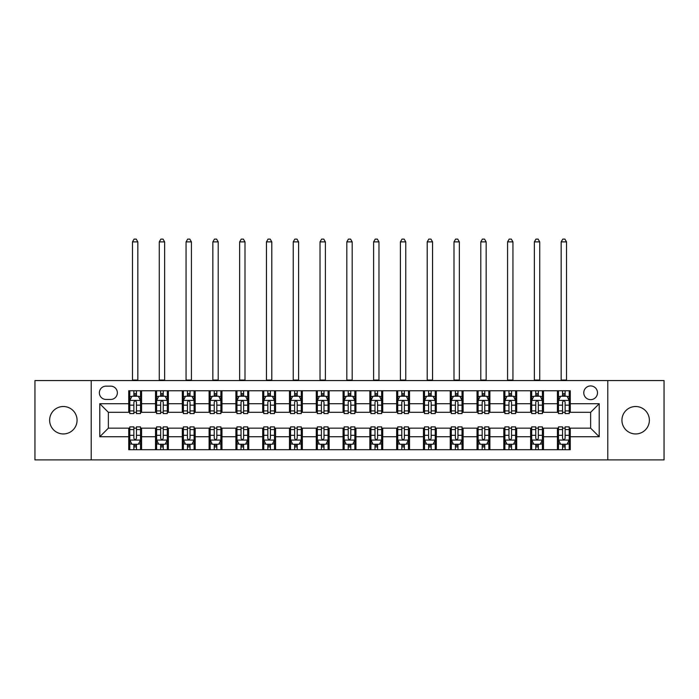 <?xml version="1.0" encoding="UTF-8"?>
<svg xmlns="http://www.w3.org/2000/svg" width="699" height="699" viewBox="0 0 699 699"><rect width="100%" height="100%" fill="white"/><g stroke="black" fill="none" stroke-linecap="round" stroke-linejoin="round"><path stroke-width="1.05" d="M635.653 406.512A13.718 13.718 0 0 0 621.935 420.23A13.718 13.718 0 0 0 635.653 433.948A13.718 13.718 0 0 0 649.371 420.23A13.718 13.718 0 0 0 635.653 406.512M63.347 406.512A13.718 13.718 0 0 0 49.629 420.23A13.718 13.718 0 0 0 63.347 433.948A13.718 13.718 0 0 0 77.065 420.23A13.718 13.718 0 0 0 63.347 406.512M590.638 385.935A6.859 6.859 0 0 0 583.779 392.794A6.859 6.859 0 0 0 590.638 399.653A6.859 6.859 0 0 0 597.496 392.794A6.859 6.859 0 0 0 590.638 385.935M607.781 459.89L664.05 459.89L664.05 380.579L607.781 380.579L607.781 459.89L91.22 459.89L91.22 380.579L34.95 380.579L34.95 459.89L91.22 459.89M106.003 399.444L110.722 399.444A6.641 6.641 0 0 0 117.362 392.794A6.641 6.641 0 0 0 110.722 386.154L106.003 386.154A6.641 6.641 0 0 0 99.363 392.794A6.641 6.641 0 0 0 106.003 399.444M607.781 380.579L91.22 380.579M128.73 436.735L99.791 436.735L99.791 403.725L128.73 403.725L128.73 412.305L108.362 412.305L108.362 428.164L128.73 428.164L128.73 449.702L570.27 449.702L570.27 428.164L590.638 428.164L590.638 412.305L570.27 412.305L570.27 403.725L599.209 403.725L599.209 436.735L570.27 436.735M570.27 403.725L570.27 390.758L128.73 390.758L128.73 403.725M557.418 390.758L557.418 412.305L558.484 412.305M562.555 412.305L565.133 412.305M569.204 412.305L570.27 412.305M557.418 412.305L542.407 412.305M530.62 390.758L530.62 412.305L531.694 412.305M535.766 412.305L538.335 412.305M530.62 412.305L515.617 412.305M503.83 390.758L503.83 412.305L504.896 412.305M508.968 412.305L511.546 412.305M503.83 412.305L488.819 412.305M477.033 390.758L477.033 412.305L478.107 412.305M482.179 412.305L484.748 412.305M477.033 412.305L462.03 412.305M450.243 390.758L450.243 412.305L451.309 412.305M455.39 412.305L457.959 412.305M450.243 412.305L435.241 412.305M423.445 390.758L423.445 412.305L424.52 412.305M428.592 412.305L431.169 412.305M423.445 412.305L408.443 412.305M396.656 390.758L396.656 412.305L397.731 412.305M401.803 412.305L404.372 412.305M396.656 412.305L381.654 412.305M369.858 390.758L369.858 412.305L370.933 412.305M375.005 412.305L377.582 412.305M369.858 412.305L354.856 412.305M343.069 390.758L343.069 412.305L344.144 412.305M348.216 412.305L350.784 412.305M343.069 412.305L328.067 412.305M316.28 390.758L316.28 412.305L317.346 412.305M321.418 412.305L323.995 412.305M316.28 412.305L301.269 412.305M289.482 390.758L289.482 412.305L290.557 412.305M294.628 412.305L297.197 412.305M289.482 412.305L274.48 412.305M262.693 390.758L262.693 412.305L263.759 412.305M267.831 412.305L270.408 412.305M262.693 412.305L247.691 412.305M235.895 390.758L235.895 412.305L236.97 412.305M241.041 412.305L243.61 412.305M235.895 412.305L220.893 412.305M209.106 390.758L209.106 412.305L210.181 412.305M214.252 412.305L216.821 412.305M209.106 412.305L194.104 412.305M182.308 390.758L182.308 412.305L183.383 412.305M187.454 412.305L190.032 412.305M182.308 412.305L167.306 412.305M155.519 390.758L155.519 412.305L156.593 412.305M160.665 412.305L163.234 412.305M155.519 412.305L140.516 412.305M128.73 412.305L129.796 412.305M133.867 412.305L136.445 412.305M128.73 428.164L129.796 428.164M133.867 428.164L136.445 428.164M140.516 428.164L141.582 428.164L141.582 449.702M156.593 428.164L141.582 428.164M160.665 428.164L163.234 428.164M167.306 428.164L168.38 428.164L168.38 449.702M183.383 428.164L168.38 428.164M187.454 428.164L190.032 428.164M194.104 428.164L195.17 428.164L195.17 449.702M210.181 428.164L195.17 428.164M214.252 428.164L216.821 428.164M220.893 428.164L221.967 428.164L221.967 449.702M236.97 428.164L221.967 428.164M241.041 428.164L243.61 428.164M247.691 428.164L248.757 428.164L248.757 449.702M263.759 428.164L248.757 428.164M267.831 428.164L270.408 428.164M274.48 428.164L275.555 428.164L275.555 449.702M290.557 428.164L275.555 428.164M294.628 428.164L297.197 428.164M301.269 428.164L302.344 428.164L302.344 449.702M317.346 428.164L302.344 428.164M321.418 428.164L323.995 428.164M328.067 428.164L329.142 428.164L329.142 449.702M344.144 428.164L329.142 428.164M348.216 428.164L350.784 428.164M354.856 428.164L355.931 428.164L355.931 449.702M370.933 428.164L355.931 428.164M375.005 428.164L377.582 428.164M381.654 428.164L382.72 428.164L382.72 449.702M397.731 428.164L382.72 428.164M401.803 428.164L404.372 428.164M408.443 428.164L409.518 428.164L409.518 449.702M424.52 428.164L409.518 428.164M428.592 428.164L431.169 428.164M435.241 428.164L436.307 428.164L436.307 449.702M451.309 428.164L436.307 428.164M455.39 428.164L457.959 428.164M462.03 428.164L463.105 428.164L463.105 449.702M478.107 428.164L463.105 428.164M482.179 428.164L484.748 428.164M488.819 428.164L489.894 428.164L489.894 449.702M504.896 428.164L489.894 428.164M508.968 428.164L511.546 428.164M515.617 428.164L516.692 428.164L516.692 449.702M531.694 428.164L516.692 428.164M535.766 428.164L538.335 428.164M542.407 428.164L543.481 428.164L543.481 449.702M558.484 428.164L543.481 428.164M562.555 428.164L565.133 428.164M569.204 428.164L570.27 428.164M141.582 390.758L141.582 412.305M128.73 396.123L129.796 396.123M133.867 396.123L136.445 396.123M140.516 396.123L141.582 396.123M128.73 444.346L129.796 444.346M133.867 444.346L136.445 444.346M140.516 444.346L141.582 444.346M155.519 428.164L155.519 449.702M168.38 390.758L168.38 412.305M155.519 396.123L156.593 396.123M160.665 396.123L163.234 396.123M167.306 396.123L168.38 396.123M155.519 444.346L156.593 444.346M160.665 444.346L163.234 444.346M167.306 444.346L168.38 444.346M182.308 428.164L182.308 449.702M182.308 444.346L183.383 444.346M187.454 444.346L190.032 444.346M194.104 444.346L195.17 444.346M195.17 390.758L195.17 412.305M182.308 396.123L183.383 396.123M187.454 396.123L190.032 396.123M194.104 396.123L195.17 396.123M209.106 428.164L209.106 449.702M209.106 444.346L210.181 444.346M214.252 444.346L216.821 444.346M220.893 444.346L221.967 444.346M221.967 390.758L221.967 412.305M209.106 396.123L210.181 396.123M214.252 396.123L216.821 396.123M220.893 396.123L221.967 396.123M235.895 428.164L235.895 449.702M235.895 444.346L236.97 444.346M241.041 444.346L243.61 444.346M247.691 444.346L248.757 444.346M248.757 390.758L248.757 412.305M235.895 396.123L236.97 396.123M241.041 396.123L243.61 396.123M247.691 396.123L248.757 396.123M262.693 428.164L262.693 449.702M262.693 444.346L263.759 444.346M267.831 444.346L270.408 444.346M274.48 444.346L275.555 444.346M275.555 390.758L275.555 412.305M262.693 396.123L263.759 396.123M267.831 396.123L270.408 396.123M274.48 396.123L275.555 396.123M289.482 428.164L289.482 449.702M289.482 444.346L290.557 444.346M294.628 444.346L297.197 444.346M301.269 444.346L302.344 444.346M302.344 390.758L302.344 412.305M289.482 396.123L290.557 396.123M294.628 396.123L297.197 396.123M301.269 396.123L302.344 396.123M316.28 428.164L316.28 449.702M316.28 444.346L317.346 444.346M321.418 444.346L323.995 444.346M328.067 444.346L329.142 444.346M329.142 390.758L329.142 412.305M316.28 396.123L317.346 396.123M321.418 396.123L323.995 396.123M328.067 396.123L329.142 396.123M343.069 428.164L343.069 449.702M343.069 444.346L344.144 444.346M348.216 444.346L350.784 444.346M354.856 444.346L355.931 444.346M355.931 390.758L355.931 412.305M343.069 396.123L344.144 396.123M348.216 396.123L350.784 396.123M354.856 396.123L355.931 396.123M369.858 428.164L369.858 449.702M369.858 444.346L370.933 444.346M375.005 444.346L377.582 444.346M381.654 444.346L382.72 444.346M382.72 390.758L382.72 412.305M369.858 396.123L370.933 396.123M375.005 396.123L377.582 396.123M381.654 396.123L382.72 396.123M396.656 428.164L396.656 449.702M396.656 444.346L397.731 444.346M401.803 444.346L404.372 444.346M408.443 444.346L409.518 444.346M409.518 390.758L409.518 412.305M396.656 396.123L397.731 396.123M401.803 396.123L404.372 396.123M408.443 396.123L409.518 396.123M423.445 428.164L423.445 449.702M423.445 444.346L424.52 444.346M428.592 444.346L431.169 444.346M435.241 444.346L436.307 444.346M436.307 390.758L436.307 412.305M423.445 396.123L424.52 396.123M428.592 396.123L431.169 396.123M435.241 396.123L436.307 396.123M450.243 428.164L450.243 449.702M450.243 444.346L451.309 444.346M455.39 444.346L457.959 444.346M462.03 444.346L463.105 444.346M463.105 390.758L463.105 412.305M450.243 396.123L451.309 396.123M455.39 396.123L457.959 396.123M462.03 396.123L463.105 396.123M477.033 428.164L477.033 449.702M477.033 444.346L478.107 444.346M482.179 444.346L484.748 444.346M488.819 444.346L489.894 444.346M489.894 390.758L489.894 412.305M477.033 396.123L478.107 396.123M482.179 396.123L484.748 396.123M488.819 396.123L489.894 396.123M503.83 428.164L503.83 449.702M503.83 444.346L504.896 444.346M508.968 444.346L511.546 444.346M515.617 444.346L516.692 444.346M516.692 390.758L516.692 412.305M503.83 396.123L504.896 396.123M508.968 396.123L511.546 396.123M515.617 396.123L516.692 396.123M530.62 428.164L530.62 449.702M530.62 444.346L531.694 444.346M535.766 444.346L538.335 444.346M542.407 444.346L543.481 444.346M543.481 390.758L543.481 412.305M530.62 396.123L531.694 396.123M535.766 396.123L538.335 396.123M542.407 396.123L543.481 396.123M557.418 428.164L557.418 449.702M557.418 444.346L558.484 444.346M562.555 444.346L565.133 444.346M569.204 444.346L570.27 444.346M557.418 396.123L558.484 396.123M562.555 396.123L565.133 396.123M569.204 396.123L570.27 396.123M108.362 412.305L99.791 403.725M108.362 428.164L99.791 436.735M599.209 403.725L590.638 412.305M599.209 436.735L590.638 428.164M136.445 393.546L133.867 393.546M140.516 410.898L136.445 410.898L136.445 413.59L140.516 413.59L140.516 400.518L138.367 396.228L131.945 396.228L129.796 400.518L129.796 413.59L133.867 413.59L133.867 410.898L129.796 410.898M129.796 400.518L129.796 390.758M140.516 400.518L140.516 390.758M133.867 396.228L133.867 390.758M136.445 390.758L136.445 396.228M136.445 410.898L136.445 402.117C135.589 400.466 134.732 400.466 133.867 402.117L133.867 410.898M132.478 380.579L132.478 241.898L137.834 241.898L136.226 239.11L134.086 239.11L132.478 241.898M137.834 380.579L137.834 241.898M133.867 446.923L136.445 446.923M129.796 429.562L133.867 429.562L133.867 426.879L129.796 426.879L129.796 439.951L131.945 444.241L138.367 444.241L140.516 439.951L140.516 426.879L136.445 426.879L136.445 429.562L140.516 429.562M140.516 439.951L140.516 449.702M129.796 439.951L129.796 449.702M136.445 444.241L136.445 449.702M133.867 449.702L133.867 444.241M133.867 429.562L133.867 438.343C134.724 439.994 135.58 439.994 136.445 438.343L136.445 429.562M163.234 393.546L160.665 393.546M167.306 410.898L163.234 410.898L163.234 413.59L167.306 413.59L167.306 400.518L165.165 396.228L158.734 396.228L156.593 400.518L156.593 413.59L160.665 413.59L160.665 410.898L156.593 410.898M156.593 400.518L156.593 390.758M167.306 400.518L167.306 390.758M160.665 396.228L160.665 390.758M163.234 390.758L163.234 396.228M163.234 410.898L163.234 402.117C162.378 400.466 161.521 400.466 160.665 402.117L160.665 410.898M159.267 380.579L159.267 241.898L164.632 241.898L163.024 239.11L160.875 239.11L159.267 241.898M164.632 380.579L164.632 241.898M190.032 393.546L187.454 393.546M194.104 410.898L190.032 410.898L190.032 413.59L194.104 413.59L194.104 400.518L191.954 396.228L185.523 396.228L183.383 400.518L183.383 413.59L187.454 413.59L187.454 410.898L183.383 410.898M183.383 400.518L183.383 390.758M194.104 400.518L194.104 390.758M187.454 396.228L187.454 390.758M190.032 390.758L190.032 396.228M190.032 410.898L190.032 402.117C189.176 400.466 188.311 400.466 187.454 402.117L187.454 410.898M186.065 380.579L186.065 241.898L191.421 241.898L189.813 239.11L187.673 239.11L186.065 241.898M191.421 380.579L191.421 241.898M216.821 393.546L214.252 393.546M220.893 410.898L216.821 410.898L216.821 413.59L220.893 413.59L220.893 400.518L218.752 396.228L212.321 396.228L210.181 400.518L210.181 413.59L214.252 413.59L214.252 410.898L210.181 410.898M210.181 400.518L210.181 390.758M220.893 400.518L220.893 390.758M214.252 396.228L214.252 390.758M216.821 390.758L216.821 396.228M216.821 410.898L216.821 402.117C215.965 400.466 215.109 400.466 214.252 402.117L214.252 410.898M212.854 380.579L212.854 241.898L218.21 241.898L216.603 239.11L214.462 239.11L212.854 241.898M218.21 380.579L218.21 241.898M160.665 446.923L163.234 446.923M156.593 429.562L160.665 429.562L160.665 426.879L156.593 426.879L156.593 439.951L158.734 444.241L165.165 444.241L167.306 439.951L167.306 426.879L163.234 426.879L163.234 429.562L167.306 429.562M167.306 439.951L167.306 449.702M156.593 439.951L156.593 449.702M163.234 444.241L163.234 449.702M160.665 449.702L160.665 444.241M160.665 429.562L160.665 438.343C161.521 439.994 162.378 439.994 163.234 438.343L163.234 429.562M187.454 446.923L190.032 446.923M183.383 429.562L187.454 429.562L187.454 426.879L183.383 426.879L183.383 439.951L185.523 444.241L191.954 444.241L194.104 439.951L194.104 426.879L190.032 426.879L190.032 429.562L194.104 429.562M194.104 439.951L194.104 449.702M183.383 439.951L183.383 449.702M190.032 444.241L190.032 449.702M187.454 449.702L187.454 444.241M187.454 429.562L187.454 438.343C188.311 439.994 189.167 439.994 190.032 438.343L190.032 429.562M214.252 446.923L216.821 446.923M210.181 429.562L214.252 429.562L214.252 426.879L210.181 426.879L210.181 439.951L212.321 444.241L218.752 444.241L220.893 439.951L220.893 426.879L216.821 426.879L216.821 429.562L220.893 429.562M220.893 439.951L220.893 449.702M210.181 439.951L210.181 449.702M216.821 444.241L216.821 449.702M214.252 449.702L214.252 444.241M214.252 429.562L214.252 438.343C215.109 439.994 215.965 439.994 216.821 438.343L216.821 429.562M243.61 393.546L241.041 393.546M247.691 410.898L243.61 410.898L243.61 413.59L247.691 413.59L247.691 400.518L245.541 396.228L239.11 396.228L236.97 400.518L236.97 413.59L241.041 413.59L241.041 410.898L236.97 410.898M236.97 400.518L236.97 390.758M247.691 400.518L247.691 390.758M241.041 396.228L241.041 390.758M243.61 390.758L243.61 396.228M243.61 410.898L243.61 402.117C242.754 400.466 241.898 400.466 241.041 402.117L241.041 410.898M239.652 380.579L239.652 241.898L245.008 241.898L243.401 239.11L241.26 239.11L239.652 241.898M245.008 380.579L245.008 241.898M241.041 446.923L243.61 446.923M236.97 429.562L241.041 429.562L241.041 426.879L236.97 426.879L236.97 439.951L239.11 444.241L245.541 444.241L247.691 439.951L247.691 426.879L243.61 426.879L243.61 429.562L247.691 429.562M247.691 439.951L247.691 449.702M236.97 439.951L236.97 449.702M243.61 444.241L243.61 449.702M241.041 449.702L241.041 444.241M241.041 429.562L241.041 438.343C241.898 439.994 242.754 439.994 243.61 438.343L243.61 429.562M270.408 393.546L267.831 393.546M274.48 410.898L270.408 410.898L270.408 413.59L274.48 413.59L274.48 400.518L272.339 396.228L265.908 396.228L263.759 400.518L263.759 413.59L267.831 413.59L267.831 410.898L263.759 410.898M263.759 400.518L263.759 390.758M274.48 400.518L274.48 390.758M267.831 396.228L267.831 390.758M270.408 390.758L270.408 396.228M270.408 410.898L270.408 402.117C269.552 400.466 268.696 400.466 267.831 402.117L267.831 410.898M266.441 380.579L266.441 241.898L271.797 241.898L270.19 239.11L268.049 239.11L266.441 241.898M271.797 380.579L271.797 241.898M297.197 393.546L294.628 393.546M301.269 410.898L297.197 410.898L297.197 413.59L301.269 413.59L301.269 400.518L299.128 396.228L292.698 396.228L290.557 400.518L290.557 413.59L294.628 413.59L294.628 410.898L290.557 410.898M290.557 400.518L290.557 390.758M301.269 400.518L301.269 390.758M294.628 396.228L294.628 390.758M297.197 390.758L297.197 396.228M297.197 410.898L297.197 402.117C296.341 400.466 295.485 400.466 294.628 402.117L294.628 410.898M293.231 380.579L293.231 241.898L298.595 241.898L296.988 239.11L294.838 239.11L293.231 241.898M298.595 380.579L298.595 241.898M323.995 393.546L321.418 393.546M328.067 410.898L323.995 410.898L323.995 413.59L328.067 413.59L328.067 400.518L325.926 396.228L319.495 396.228L317.346 400.518L317.346 413.59L321.418 413.59L321.418 410.898L317.346 410.898M317.346 400.518L317.346 390.758M328.067 400.518L328.067 390.758M321.418 396.228L321.418 390.758M323.995 390.758L323.995 396.228M323.995 410.898L323.995 402.117C323.139 400.466 322.283 400.466 321.418 402.117L321.418 410.898M320.028 380.579L320.028 241.898L325.385 241.898L323.777 239.11L321.636 239.11L320.028 241.898M325.385 380.579L325.385 241.898M350.784 393.546L348.216 393.546M354.856 410.898L350.784 410.898L350.784 413.59L354.856 413.59L354.856 400.518L352.715 396.228L346.285 396.228L344.144 400.518L344.144 413.59L348.216 413.59L348.216 410.898L344.144 410.898M344.144 400.518L344.144 390.758M354.856 400.518L354.856 390.758M348.216 396.228L348.216 390.758M350.784 390.758L350.784 396.228M350.784 410.898L350.784 402.117C349.928 400.466 349.072 400.466 348.216 402.117L348.216 410.898M346.818 380.579L346.818 241.898L352.182 241.898L350.575 239.11L348.425 239.11L346.818 241.898M352.182 380.579L352.182 241.898M377.582 393.546L375.005 393.546M381.654 410.898L377.582 410.898L377.582 413.59L381.654 413.59L381.654 400.518L379.505 396.228L373.074 396.228L370.933 400.518L370.933 413.59L375.005 413.59L375.005 410.898L370.933 410.898M370.933 400.518L370.933 390.758M381.654 400.518L381.654 390.758M375.005 396.228L375.005 390.758M377.582 390.758L377.582 396.228M377.582 410.898L377.582 402.117C376.726 400.466 375.87 400.466 375.005 402.117L375.005 410.898M373.616 380.579L373.616 241.898L378.972 241.898L377.364 239.11L375.223 239.11L373.616 241.898M378.972 380.579L378.972 241.898M267.831 446.923L270.408 446.923M263.759 429.562L267.831 429.562L267.831 426.879L263.759 426.879L263.759 439.951L265.908 444.241L272.339 444.241L274.48 439.951L274.48 426.879L270.408 426.879L270.408 429.562L274.48 429.562M274.48 439.951L274.48 449.702M263.759 439.951L263.759 449.702M270.408 444.241L270.408 449.702M267.831 449.702L267.831 444.241M267.831 429.562L267.831 438.343C268.687 439.994 269.552 439.994 270.408 438.343L270.408 429.562M294.628 446.923L297.197 446.923M290.557 429.562L294.628 429.562L294.628 426.879L290.557 426.879L290.557 439.951L292.698 444.241L299.128 444.241L301.269 439.951L301.269 426.879L297.197 426.879L297.197 429.562L301.269 429.562M301.269 439.951L301.269 449.702M290.557 439.951L290.557 449.702M297.197 444.241L297.197 449.702M294.628 449.702L294.628 444.241M294.628 429.562L294.628 438.343C295.485 439.994 296.341 439.994 297.197 438.343L297.197 429.562M321.418 446.923L323.995 446.923M317.346 429.562L321.418 429.562L321.418 426.879L317.346 426.879L317.346 439.951L319.495 444.241L325.926 444.241L328.067 439.951L328.067 426.879L323.995 426.879L323.995 429.562L328.067 429.562M328.067 439.951L328.067 449.702M317.346 439.951L317.346 449.702M323.995 444.241L323.995 449.702M321.418 449.702L321.418 444.241M321.418 429.562L321.418 438.343C322.274 439.994 323.13 439.994 323.995 438.343L323.995 429.562M348.216 446.923L350.784 446.923M344.144 429.562L348.216 429.562L348.216 426.879L344.144 426.879L344.144 439.951L346.285 444.241L352.715 444.241L354.856 439.951L354.856 426.879L350.784 426.879L350.784 429.562L354.856 429.562M354.856 439.951L354.856 449.702M344.144 439.951L344.144 449.702M350.784 444.241L350.784 449.702M348.216 449.702L348.216 444.241M348.216 429.562L348.216 438.343C349.072 439.994 349.928 439.994 350.784 438.343L350.784 429.562M375.005 446.923L377.582 446.923M370.933 429.562L375.005 429.562L375.005 426.879L370.933 426.879L370.933 439.951L373.074 444.241L379.505 444.241L381.654 439.951L381.654 426.879L377.582 426.879L377.582 429.562L381.654 429.562M381.654 439.951L381.654 449.702M370.933 439.951L370.933 449.702M377.582 444.241L377.582 449.702M375.005 449.702L375.005 444.241M375.005 429.562L375.005 438.343C375.861 439.994 376.717 439.994 377.582 438.343L377.582 429.562M404.372 393.546L401.803 393.546M408.443 410.898L404.372 410.898L404.372 413.59L408.443 413.59L408.443 400.518L406.302 396.228L399.872 396.228L397.731 400.518L397.731 413.59L401.803 413.59L401.803 410.898L397.731 410.898M397.731 400.518L397.731 390.758M408.443 400.518L408.443 390.758M401.803 396.228L401.803 390.758M404.372 390.758L404.372 396.228M404.372 410.898L404.372 402.117C403.515 400.466 402.659 400.466 401.803 402.117L401.803 410.898M400.405 380.579L400.405 241.898L405.769 241.898L404.162 239.11L402.012 239.11L400.405 241.898M405.769 380.579L405.769 241.898M401.803 446.923L404.372 446.923M397.731 429.562L401.803 429.562L401.803 426.879L397.731 426.879L397.731 439.951L399.872 444.241L406.302 444.241L408.443 439.951L408.443 426.879L404.372 426.879L404.372 429.562L408.443 429.562M408.443 439.951L408.443 449.702M397.731 439.951L397.731 449.702M404.372 444.241L404.372 449.702M401.803 449.702L401.803 444.241M401.803 429.562L401.803 438.343C402.659 439.994 403.515 439.994 404.372 438.343L404.372 429.562M431.169 393.546L428.592 393.546M435.241 410.898L431.169 410.898L431.169 413.59L435.241 413.59L435.241 400.518L433.092 396.228L426.661 396.228L424.52 400.518L424.52 413.59L428.592 413.59L428.592 410.898L424.52 410.898M424.52 400.518L424.52 390.758M435.241 400.518L435.241 390.758M428.592 396.228L428.592 390.758M431.169 390.758L431.169 396.228M431.169 410.898L431.169 402.117C430.313 400.466 429.448 400.466 428.592 402.117L428.592 410.898M427.203 380.579L427.203 241.898L432.559 241.898L430.951 239.11L428.81 239.11L427.203 241.898M432.559 380.579L432.559 241.898M428.592 446.923L431.169 446.923M424.52 429.562L428.592 429.562L428.592 426.879L424.52 426.879L424.52 439.951L426.661 444.241L433.092 444.241L435.241 439.951L435.241 426.879L431.169 426.879L431.169 429.562L435.241 429.562M435.241 439.951L435.241 449.702M424.52 439.951L424.52 449.702M431.169 444.241L431.169 449.702M428.592 449.702L428.592 444.241M428.592 429.562L428.592 438.343C429.448 439.994 430.304 439.994 431.169 438.343L431.169 429.562M457.959 393.546L455.39 393.546M462.03 410.898L457.959 410.898L457.959 413.59L462.03 413.59L462.03 400.518L459.89 396.228L453.459 396.228L451.309 400.518L451.309 413.59L455.39 413.59L455.39 410.898L451.309 410.898M451.309 400.518L451.309 390.758M462.03 400.518L462.03 390.758M455.39 396.228L455.39 390.758M457.959 390.758L457.959 396.228M457.959 410.898L457.959 402.117C457.102 400.466 456.246 400.466 455.39 402.117L455.39 410.898M453.992 380.579L453.992 241.898L459.348 241.898L457.74 239.11L455.599 239.11L453.992 241.898M459.348 380.579L459.348 241.898M455.39 446.923L457.959 446.923M451.309 429.562L455.39 429.562L455.39 426.879L451.309 426.879L451.309 439.951L453.459 444.241L459.89 444.241L462.03 439.951L462.03 426.879L457.959 426.879L457.959 429.562L462.03 429.562M462.03 439.951L462.03 449.702M451.309 439.951L451.309 449.702M457.959 444.241L457.959 449.702M455.39 449.702L455.39 444.241M455.39 429.562L455.39 438.343C456.246 439.994 457.102 439.994 457.959 438.343L457.959 429.562M484.748 393.546L482.179 393.546M488.819 410.898L484.748 410.898L484.748 413.59L488.819 413.59L488.819 400.518L486.679 396.228L480.248 396.228L478.107 400.518L478.107 413.59L482.179 413.59L482.179 410.898L478.107 410.898M478.107 400.518L478.107 390.758M488.819 400.518L488.819 390.758M482.179 396.228L482.179 390.758M484.748 390.758L484.748 396.228M484.748 410.898L484.748 402.117C483.891 400.466 483.035 400.466 482.179 402.117L482.179 410.898M480.79 380.579L480.79 241.898L486.146 241.898L484.538 239.11L482.397 239.11L480.79 241.898M486.146 380.579L486.146 241.898M482.179 446.923L484.748 446.923M478.107 429.562L482.179 429.562L482.179 426.879L478.107 426.879L478.107 439.951L480.248 444.241L486.679 444.241L488.819 439.951L488.819 426.879L484.748 426.879L484.748 429.562L488.819 429.562M488.819 439.951L488.819 449.702M478.107 439.951L478.107 449.702M484.748 444.241L484.748 449.702M482.179 449.702L482.179 444.241M482.179 429.562L482.179 438.343C483.035 439.994 483.891 439.994 484.748 438.343L484.748 429.562M511.546 393.546L508.968 393.546M515.617 410.898L511.546 410.898L511.546 413.59L515.617 413.59L515.617 400.518L513.477 396.228L507.046 396.228L504.896 400.518L504.896 413.59L508.968 413.59L508.968 410.898L504.896 410.898M504.896 400.518L504.896 390.758M515.617 400.518L515.617 390.758M508.968 396.228L508.968 390.758M511.546 390.758L511.546 396.228M511.546 410.898L511.546 402.117C510.689 400.466 509.833 400.466 508.968 402.117L508.968 410.898M507.579 380.579L507.579 241.898L512.935 241.898L511.327 239.11L509.187 239.11L507.579 241.898M512.935 380.579L512.935 241.898M508.968 446.923L511.546 446.923M504.896 429.562L508.968 429.562L508.968 426.879L504.896 426.879L504.896 439.951L507.046 444.241L513.477 444.241L515.617 439.951L515.617 426.879L511.546 426.879L511.546 429.562L515.617 429.562M515.617 439.951L515.617 449.702M504.896 439.951L504.896 449.702M511.546 444.241L511.546 449.702M508.968 449.702L508.968 444.241M508.968 429.562L508.968 438.343C509.824 439.994 510.689 439.994 511.546 438.343L511.546 429.562M538.335 393.546L535.766 393.546M542.407 410.898L538.335 410.898L538.335 413.59L542.407 413.59L542.407 400.518L540.266 396.228L533.835 396.228L531.694 400.518L531.694 413.59L535.766 413.59L535.766 410.898L531.694 410.898M531.694 400.518L531.694 390.758M542.407 400.518L542.407 390.758M535.766 396.228L535.766 390.758M538.335 390.758L538.335 396.228M538.335 410.898L538.335 402.117C537.479 400.466 536.622 400.466 535.766 402.117L535.766 410.898M534.368 380.579L534.368 241.898L539.733 241.898L538.125 239.11L535.976 239.11L534.368 241.898M539.733 380.579L539.733 241.898M535.766 446.923L538.335 446.923M531.694 429.562L535.766 429.562L535.766 426.879L531.694 426.879L531.694 439.951L533.835 444.241L540.266 444.241L542.407 439.951L542.407 426.879L538.335 426.879L538.335 429.562L542.407 429.562M542.407 439.951L542.407 449.702M531.694 439.951L531.694 449.702M538.335 444.241L538.335 449.702M535.766 449.702L535.766 444.241M535.766 429.562L535.766 438.343C536.622 439.994 537.479 439.994 538.335 438.343L538.335 429.562M565.133 393.546L562.555 393.546M569.204 410.898L565.133 410.898L565.133 413.59L569.204 413.59L569.204 400.518L567.055 396.228L560.633 396.228L558.484 400.518L558.484 413.59L562.555 413.59L562.555 410.898L558.484 410.898M558.484 400.518L558.484 390.758M569.204 400.518L569.204 390.758M562.555 396.228L562.555 390.758M565.133 390.758L565.133 396.228M565.133 410.898L565.133 402.117C564.276 400.466 563.42 400.466 562.555 402.117L562.555 410.898M561.166 380.579L561.166 241.898L566.522 241.898L564.914 239.11L562.774 239.11L561.166 241.898M566.522 380.579L566.522 241.898M562.555 446.923L565.133 446.923M558.484 429.562L562.555 429.562L562.555 426.879L558.484 426.879L558.484 439.951L560.633 444.241L567.055 444.241L569.204 439.951L569.204 426.879L565.133 426.879L565.133 429.562L569.204 429.562M569.204 439.951L569.204 449.702M558.484 439.951L558.484 449.702M565.133 444.241L565.133 449.702M562.555 449.702L562.555 444.241M562.555 429.562L562.555 438.343C563.411 439.994 564.268 439.994 565.133 438.343L565.133 429.562M155.519 436.735L141.582 436.735M155.519 403.725L141.582 403.725M182.308 403.725L168.38 403.725M182.308 436.735L168.38 436.735M209.106 403.725L195.17 403.725M209.106 436.735L195.17 436.735M235.895 403.725L221.967 403.725M235.895 436.735L221.967 436.735M262.693 403.725L248.757 403.725M262.693 436.735L248.757 436.735M289.482 403.725L275.555 403.725M289.482 436.735L275.555 436.735M316.28 403.725L302.344 403.725M316.28 436.735L302.344 436.735M343.069 403.725L329.142 403.725M343.069 436.735L329.142 436.735M369.858 403.725L355.931 403.725M369.858 436.735L355.931 436.735M396.656 403.725L382.72 403.725M396.656 436.735L382.72 436.735M423.445 403.725L409.518 403.725M423.445 436.735L409.518 436.735M450.243 403.725L436.307 403.725M450.243 436.735L436.307 436.735M477.033 403.725L463.105 403.725M477.033 436.735L463.105 436.735M503.83 403.725L489.894 403.725M503.83 436.735L489.894 436.735M530.62 403.725L516.692 403.725M530.62 436.735L516.692 436.735M557.418 403.725L543.481 403.725M557.418 436.735L543.481 436.735M140.464 400.405L129.848 400.405M129.796 396.482L131.814 396.482M138.498 396.482L140.516 396.482M133.867 405.158L129.796 405.158M140.516 405.158L136.445 405.158M136.445 394.909L133.867 394.909M132.478 380.046L137.834 380.046M129.848 440.064L140.464 440.064M140.516 443.979L138.498 443.979M131.814 443.979L129.796 443.979M136.445 435.311L140.516 435.311M129.796 435.311L133.867 435.311M133.867 445.551L136.445 445.551M167.253 400.405L156.646 400.405M156.593 396.482L158.603 396.482M165.296 396.482L167.306 396.482M160.665 405.158L156.593 405.158M167.306 405.158L163.234 405.158M163.234 394.909L160.665 394.909M159.267 380.046L164.632 380.046M194.051 400.405L183.435 400.405M183.383 396.482L185.401 396.482M192.085 396.482L194.104 396.482M187.454 405.158L183.383 405.158M194.104 405.158L190.032 405.158M190.032 394.909L187.454 394.909M186.065 380.046L191.421 380.046M220.84 400.405L210.233 400.405M210.181 396.482L212.19 396.482M218.874 396.482L220.893 396.482M214.252 405.158L210.181 405.158M220.893 405.158L216.821 405.158M216.821 394.909L214.252 394.909M212.854 380.046L218.21 380.046M156.646 440.064L167.253 440.064M167.306 443.979L165.296 443.979M158.603 443.979L156.593 443.979M163.234 435.311L167.306 435.311M156.593 435.311L160.665 435.311M160.665 445.551L163.234 445.551M183.435 440.064L194.051 440.064M194.104 443.979L192.085 443.979M185.401 443.979L183.383 443.979M190.032 435.311L194.104 435.311M183.383 435.311L187.454 435.311M187.454 445.551L190.032 445.551M210.233 440.064L220.84 440.064M220.893 443.979L218.874 443.979M212.19 443.979L210.181 443.979M216.821 435.311L220.893 435.311M210.181 435.311L214.252 435.311M214.252 445.551L216.821 445.551M247.629 400.405L237.022 400.405M236.97 396.482L238.988 396.482M245.672 396.482L247.691 396.482M241.041 405.158L236.97 405.158M247.691 405.158L243.61 405.158M243.61 394.909L241.041 394.909M239.652 380.046L245.008 380.046M237.022 440.064L247.629 440.064M247.691 443.979L245.672 443.979M238.988 443.979L236.97 443.979M243.61 435.311L247.691 435.311M236.97 435.311L241.041 435.311M241.041 445.551L243.61 445.551M274.427 400.405L263.82 400.405M263.759 396.482L265.777 396.482M272.461 396.482L274.48 396.482M267.831 405.158L263.759 405.158M274.48 405.158L270.408 405.158M270.408 394.909L267.831 394.909M266.441 380.046L271.797 380.046M301.217 400.405L290.609 400.405M290.557 396.482L292.566 396.482M299.259 396.482L301.269 396.482M294.628 405.158L290.557 405.158M301.269 405.158L297.197 405.158M297.197 394.909L294.628 394.909M293.231 380.046L298.595 380.046M328.014 400.405L317.398 400.405M317.346 396.482L319.364 396.482M326.049 396.482L328.067 396.482M321.418 405.158L317.346 405.158M328.067 405.158L323.995 405.158M323.995 394.909L321.418 394.909M320.028 380.046L325.385 380.046M354.804 400.405L344.196 400.405M344.144 396.482L346.154 396.482M352.846 396.482L354.856 396.482M348.216 405.158L344.144 405.158M354.856 405.158L350.784 405.158M350.784 394.909L348.216 394.909M346.818 380.046L352.182 380.046M381.602 400.405L370.986 400.405M370.933 396.482L372.951 396.482M379.636 396.482L381.654 396.482M375.005 405.158L370.933 405.158M381.654 405.158L377.582 405.158M377.582 394.909L375.005 394.909M373.616 380.046L378.972 380.046M263.82 440.064L274.427 440.064M274.48 443.979L272.461 443.979M265.777 443.979L263.759 443.979M270.408 435.311L274.48 435.311M263.759 435.311L267.831 435.311M267.831 445.551L270.408 445.551M290.609 440.064L301.217 440.064M301.269 443.979L299.259 443.979M292.566 443.979L290.557 443.979M297.197 435.311L301.269 435.311M290.557 435.311L294.628 435.311M294.628 445.551L297.197 445.551M317.398 440.064L328.014 440.064M328.067 443.979L326.049 443.979M319.364 443.979L317.346 443.979M323.995 435.311L328.067 435.311M317.346 435.311L321.418 435.311M321.418 445.551L323.995 445.551M344.196 440.064L354.804 440.064M354.856 443.979L352.846 443.979M346.154 443.979L344.144 443.979M350.784 435.311L354.856 435.311M344.144 435.311L348.216 435.311M348.216 445.551L350.784 445.551M370.986 440.064L381.602 440.064M381.654 443.979L379.636 443.979M372.951 443.979L370.933 443.979M377.582 435.311L381.654 435.311M370.933 435.311L375.005 435.311M375.005 445.551L377.582 445.551M408.391 400.405L397.783 400.405M397.731 396.482L399.741 396.482M406.434 396.482L408.443 396.482M401.803 405.158L397.731 405.158M408.443 405.158L404.372 405.158M404.372 394.909L401.803 394.909M400.405 380.046L405.769 380.046M397.783 440.064L408.391 440.064M408.443 443.979L406.434 443.979M399.741 443.979L397.731 443.979M404.372 435.311L408.443 435.311M397.731 435.311L401.803 435.311M401.803 445.551L404.372 445.551M435.18 400.405L424.573 400.405M424.52 396.482L426.539 396.482M433.223 396.482L435.241 396.482M428.592 405.158L424.52 405.158M435.241 405.158L431.169 405.158M431.169 394.909L428.592 394.909M427.203 380.046L432.559 380.046M424.573 440.064L435.18 440.064M435.241 443.979L433.223 443.979M426.539 443.979L424.52 443.979M431.169 435.311L435.241 435.311M424.52 435.311L428.592 435.311M428.592 445.551L431.169 445.551M461.978 400.405L451.371 400.405M451.309 396.482L453.328 396.482M460.012 396.482L462.03 396.482M455.39 405.158L451.309 405.158M462.03 405.158L457.959 405.158M457.959 394.909L455.39 394.909M453.992 380.046L459.348 380.046M451.371 440.064L461.978 440.064M462.03 443.979L460.012 443.979M453.328 443.979L451.309 443.979M457.959 435.311L462.03 435.311M451.309 435.311L455.39 435.311M455.39 445.551L457.959 445.551M488.767 400.405L478.16 400.405M478.107 396.482L480.126 396.482M486.81 396.482L488.819 396.482M482.179 405.158L478.107 405.158M488.819 405.158L484.748 405.158M484.748 394.909L482.179 394.909M480.79 380.046L486.146 380.046M478.16 440.064L488.767 440.064M488.819 443.979L486.81 443.979M480.126 443.979L478.107 443.979M484.748 435.311L488.819 435.311M478.107 435.311L482.179 435.311M482.179 445.551L484.748 445.551M515.565 400.405L504.949 400.405M504.896 396.482L506.915 396.482M513.599 396.482L515.617 396.482M508.968 405.158L504.896 405.158M515.617 405.158L511.546 405.158M511.546 394.909L508.968 394.909M507.579 380.046L512.935 380.046M504.949 440.064L515.565 440.064M515.617 443.979L513.599 443.979M506.915 443.979L504.896 443.979M511.546 435.311L515.617 435.311M504.896 435.311L508.968 435.311M508.968 445.551L511.546 445.551M542.354 400.405L531.747 400.405M531.694 396.482L533.704 396.482M540.397 396.482L542.407 396.482M535.766 405.158L531.694 405.158M542.407 405.158L538.335 405.158M538.335 394.909L535.766 394.909M534.368 380.046L539.733 380.046M531.747 440.064L542.354 440.064M542.407 443.979L540.397 443.979M533.704 443.979L531.694 443.979M538.335 435.311L542.407 435.311M531.694 435.311L535.766 435.311M535.766 445.551L538.335 445.551M569.152 400.405L558.536 400.405M558.484 396.482L560.502 396.482M567.186 396.482L569.204 396.482M562.555 405.158L558.484 405.158M569.204 405.158L565.133 405.158M565.133 394.909L562.555 394.909M561.166 380.046L566.522 380.046M558.536 440.064L569.152 440.064M569.204 443.979L567.186 443.979M560.502 443.979L558.484 443.979M565.133 435.311L569.204 435.311M558.484 435.311L562.555 435.311M562.555 445.551L565.133 445.551"/></g></svg>
